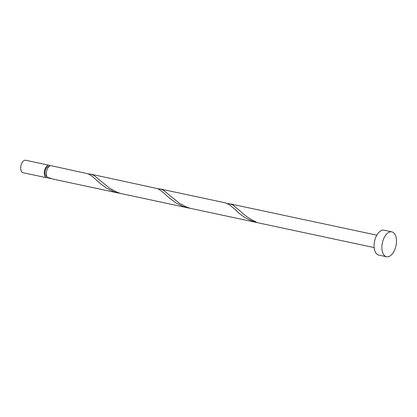 <?xml version="1.0" encoding="UTF-8"?>
<svg xmlns="http://www.w3.org/2000/svg" width="417" height="417" viewBox="0 0 417 417"><rect width="100%" height="100%" fill="white"/><g stroke="black" fill="none" stroke-linecap="round" stroke-linejoin="round"><path stroke-width="0.63" d="M46.589 177.731L23.003 172.701A6.364 3.477 -78 0 1 21.303 164.413A6.364 3.477 -78 0 1 25.661 160.258L49.242 165.288A6.364 3.477 102 0 0 44.89 169.443A6.364 3.477 102 0 0 46.589 177.731A6.364 3.477 102 0 0 47.945 177.553M49.024 166.539L48.977 166.529A5.087 2.778 102 0 0 45.495 169.855A5.087 2.778 102 0 0 46.855 176.485L46.902 176.495M386.533 256.742L378.714 255.074A12.724 6.948 -78 0 1 375.316 238.503A12.724 6.948 -78 0 1 384.021 230.189L391.839 231.857A12.724 6.948 -78 0 1 395.238 248.428A12.724 6.948 -78 0 1 386.533 256.742A12.724 6.948 -78 0 1 383.134 240.171A12.724 6.948 -78 0 1 391.839 231.857M374.158 247.599L190.381 208.344L186.394 206.983L179.107 203.053L163.485 190.267L160.222 188.958L157.949 188.739M160.222 188.958L225.284 202.834L229.407 204.679L235.876 210.178C241.25 215.917 248.323 220.067 257.096 222.631A6.364 3.477 102 0 1 255.892 221.808C249.611 218.889 244.414 215.328 240.301 211.122L232.983 205.086L229.715 203.783L227.442 203.564M48.674 177.83L48.607 178.158A6.364 3.477 102 0 0 48.674 178.174A6.364 3.477 102 0 0 48.716 178.184M48.607 178.158L51.124 178.622M118.386 193.045L53.319 179.164L47.402 177.34A6.364 3.477 102 0 1 46.975 169.891A6.364 3.477 102 0 1 51.327 165.731L88.295 173.847L92.59 176.683L100.169 183.454L106.559 188.182L114.05 191.82L120.617 193.446M90.724 174.134L157.793 188.666L162.088 191.507L169.662 198.278L176.057 203.001L183.548 206.644L187.879 207.869L120.883 193.519L116.901 192.159L109.608 188.229L93.992 175.442L90.724 174.134L88.451 173.915M187.879 207.869L190.116 208.265M50.222 165.81A6.364 3.477 102 0 0 49.242 165.288M229.715 203.783L376.812 235.157"/></g></svg>
